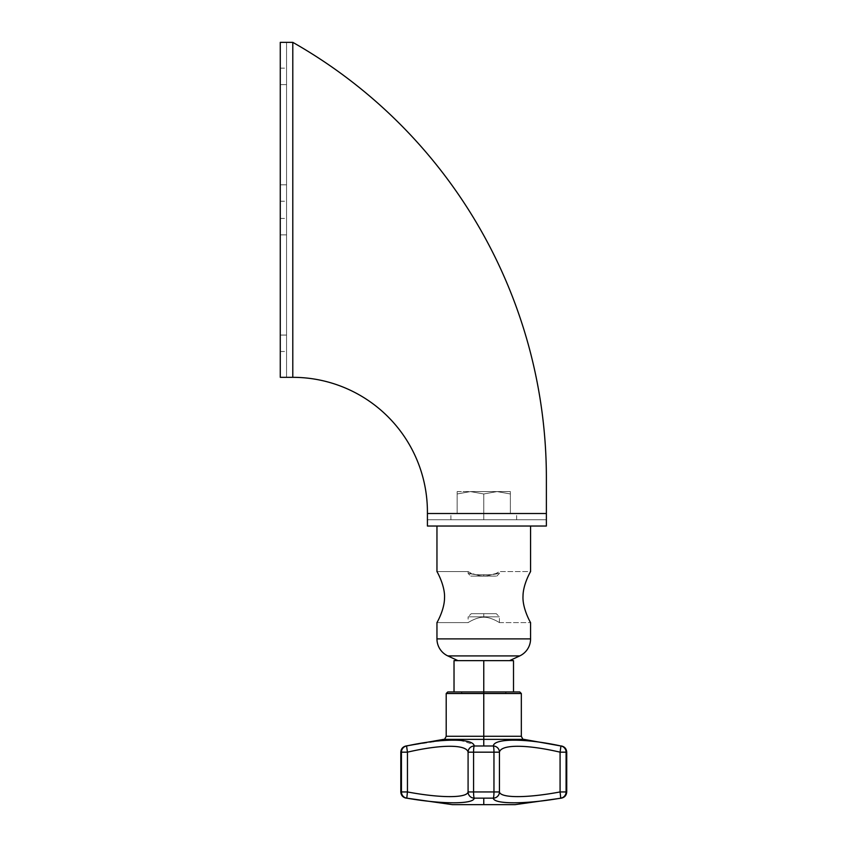 <?xml version="1.0" encoding="UTF-8"?>
<svg xmlns="http://www.w3.org/2000/svg" width="847" height="847" viewBox="0 0 847 847"><rect width="100%" height="100%" fill="white"/><g stroke="black" fill="none" stroke-linecap="round" stroke-linejoin="round"><path stroke-width="0.64" stroke-dasharray="4.24 3.18" d="M280.272 377.328L280.272 42.35L280.272 377.328L292.797 377.328L292.797 42.35A500.895 500.895 0 0 1 546.379 477.93L546.379 519.762L546.379 513.504L427.417 513.504L427.417 511.937A134.62 134.62 0 0 0 292.797 377.328A134.62 134.62 0 0 1 427.417 511.937L427.417 513.504L427.417 511.937A134.62 134.62 0 0 0 292.797 377.328L280.272 377.328M280.272 234.884L280.272 335.063C280.272 356.174 280.272 356.174 280.272 335.063L280.272 234.884C280.272 213.772 280.272 213.772 280.272 234.884L286.54 234.884L286.54 335.063C286.54 356.174 286.54 356.174 286.54 335.063L286.54 234.884C286.54 213.772 286.54 213.772 286.54 234.884L286.54 335.063L280.272 335.063L280.272 218.441L280.272 234.884L286.54 234.884L286.54 218.441L286.54 234.884L280.272 234.884L280.272 335.063L286.54 335.063L286.54 234.884L280.272 234.884M280.272 84.615L280.272 184.794C280.272 205.906 280.272 205.906 280.272 184.794L280.272 84.615C280.272 63.504 280.272 63.504 280.272 84.615L286.54 84.615L286.54 184.794C286.54 205.906 286.54 205.906 286.54 184.794L286.54 84.615C286.54 63.504 286.54 63.504 286.54 84.615L286.54 184.794L280.272 184.794L280.272 68.173L280.272 84.615L286.54 84.615L286.54 68.173L286.54 84.615L280.272 84.615L280.272 184.794L286.54 184.794L286.54 84.615L280.272 84.615M292.797 377.328L292.797 42.35L292.797 377.328L286.54 377.328L286.54 42.35L292.797 42.35L286.54 42.35L286.54 377.328L286.54 42.35L286.54 377.328L292.797 377.328L292.797 42.35A500.895 500.895 0 0 1 546.379 477.93A500.895 500.895 0 0 0 292.797 42.35A500.895 500.895 0 0 1 546.379 477.93A500.895 500.895 0 0 0 292.797 42.35L286.54 42.35L292.797 42.35A500.895 500.895 0 0 1 546.379 477.93L546.379 526.029L427.417 526.029L427.417 513.504L427.417 526.029L546.379 526.029L546.379 477.93L546.379 513.504L427.417 513.504L427.417 519.762L427.417 511.937L427.417 513.504L546.379 513.504L427.417 513.504L427.417 511.937A134.62 134.62 0 0 0 292.797 377.328A134.62 134.62 0 0 1 427.417 511.937M292.797 42.35L280.272 42.35L292.797 42.35M530.571 526.029L436.957 526.029L530.571 526.029M427.417 519.762L546.379 519.762L427.417 519.762L546.379 519.762L546.379 513.504L546.379 519.762L427.417 519.762L427.417 513.504L427.417 519.762M483.764 519.762L450.89 519.762L516.638 519.762L450.89 519.762L483.764 519.762L483.764 513.504L450.89 513.504L516.638 513.504L450.89 513.504L483.764 513.504L483.764 519.762L516.638 519.762L483.764 519.762L483.764 513.504L516.638 513.504L483.764 513.504L483.764 519.762M280.272 335.063L280.272 351.494L280.272 335.063L286.54 335.063L286.54 351.494L286.54 335.063L280.272 335.063M280.272 184.794L280.272 201.226L280.272 184.794L286.54 184.794L286.54 201.226L286.54 184.794L280.272 184.794M427.417 513.504L546.379 513.504L427.417 513.504M468.116 622.609C467.29 623.127 476.353 616.987 483.764 617.241C491.175 616.987 500.238 623.127 499.412 622.609C500.238 623.127 491.175 616.987 483.764 617.241C491.175 616.987 500.238 623.127 499.412 622.609L530.571 622.609C531.196 623.688 523.086 610.338 523.012 598.088C522.239 585.457 531.196 570.391 530.571 571.577L499.412 571.577L496.12 573.451L499.412 573.451L496.12 573.451L499.412 571.577L496.12 573.451L499.412 573.451L491.345 574.711L496.12 573.451L491.345 574.711L483.764 574.711L483.764 576.119L470.773 576.119L483.764 576.119L483.764 574.711L491.345 574.711L483.764 574.711L483.764 576.119C500.45 576.119 500.45 576.119 483.764 576.119C467.078 576.119 467.078 576.119 483.764 576.119L483.764 574.711L476.183 574.711C481.234 576.458 486.294 576.458 491.345 574.711C486.294 576.458 481.234 576.458 476.183 574.711L483.764 574.711L476.183 574.711L468.116 573.451L476.183 574.711L468.116 573.451L471.408 573.451L468.116 571.577L471.408 573.451L468.116 571.577L436.957 571.577C436.332 570.497 444.442 583.848 444.516 596.097C445.289 608.728 436.332 623.794 436.957 622.609L468.116 622.609C467.29 623.127 476.353 616.987 483.764 617.241C491.175 616.987 500.238 623.127 499.412 622.609L530.571 622.609C531.196 623.688 523.086 610.338 523.012 598.088C522.239 585.457 531.196 570.391 530.571 571.577L499.412 571.577L496.12 573.451L491.345 574.711L476.183 574.711C481.234 576.458 486.294 576.458 491.345 574.711C486.294 576.458 481.234 576.458 476.183 574.711L471.408 573.451L468.116 571.577L436.957 571.577C436.332 570.497 444.442 583.848 444.516 596.097C445.289 608.728 436.332 623.794 436.957 622.609L468.116 622.609C467.29 623.127 476.353 616.987 483.764 617.241C476.353 616.987 467.29 623.127 468.116 622.609L468.116 616.817L499.412 616.817L468.116 616.817L471.239 613.683L483.764 613.683C499.846 613.683 499.846 613.683 483.764 613.683C467.682 613.683 467.682 613.683 483.764 613.683L471.239 613.683M436.957 638.892L530.571 638.892L436.957 638.892M457.941 660.639L509.587 660.639L457.941 660.639M519.719 655.917L447.809 655.917L519.719 655.917M457.158 491.588L510.37 491.588L457.158 491.588L457.158 493.97L457.158 491.588L470.456 491.588L457.158 493.97L457.158 513.504L457.158 493.97L457.158 513.504L483.764 513.504L483.764 493.97L470.456 491.588L483.764 493.97L483.764 513.504L510.37 513.504L510.37 493.97L497.073 491.588L483.764 493.97L497.073 491.588L510.37 493.97L510.37 491.588L510.37 513.504L510.37 493.97L510.37 513.504L483.764 513.504L483.764 493.97L483.764 513.504L457.158 513.504L457.158 493.97L470.456 491.588L457.158 493.97L457.158 491.588L457.158 493.97L470.456 491.588L497.073 491.588L510.37 493.97L510.37 491.588L497.073 491.588L483.764 493.97L470.456 491.588L483.764 493.97L497.073 491.588L510.37 491.588L510.37 493.97L497.073 491.588L457.158 491.588M483.764 576.119L496.755 576.119L483.764 576.119M452.457 804.65L515.071 804.65L483.764 804.65L483.764 798.149L474.235 798.149A6.257 0.773 90 0 1 473.568 791.945L493.96 791.945L493.96 752.168L473.568 752.168L473.568 791.945L473.568 752.168L468.084 752.168L468.084 791.945C466.972 798.181 440.578 798.181 407.449 791.945L407.449 752.168C441.139 744.312 466.517 744.312 468.084 752.168L468.084 791.945L473.568 791.945L468.084 791.945A6.257 6.194 -167.4 0 0 474.235 798.149C473.759 804.343 442.007 804.343 406.782 798.149L406.189 798.149L406.782 798.149A6.257 6.215 90 0 1 401.436 791.945L407.449 791.945L407.449 752.168L401.436 752.168L401.436 791.945L400.8 791.945L401.436 791.945A6.257 6.215 -90 0 0 406.782 798.149L407.449 791.945L401.436 791.945L401.436 752.168L407.449 752.168L406.571 745.995C441.721 738.235 473.738 738.235 474.204 745.995L493.325 745.995C493.79 738.235 525.807 738.235 560.958 745.995L561.55 745.995L560.958 745.995L560.079 752.168L560.079 791.945C526.95 798.181 500.556 798.181 499.444 791.945L499.444 752.168C501.011 744.312 526.379 744.312 560.079 752.168L560.079 791.945L566.092 791.945L566.092 752.168L560.079 752.168C526.379 744.312 501.011 744.312 499.444 752.168L493.96 752.168L493.96 791.945L499.444 791.945L499.444 752.168A6.257 6.162 10.1 0 0 493.325 745.995C493.79 738.235 525.807 738.235 560.958 745.995A6.257 6.215 -90 0 1 566.092 752.168L566.728 752.168L566.092 752.168A6.257 6.215 90 0 0 560.958 745.995L560.079 752.168L566.092 752.168L566.092 791.945L560.079 791.945L560.746 798.149C525.521 804.343 493.769 804.343 493.293 798.149L483.764 798.149L483.764 804.65L515.071 804.65M561.339 798.149L560.746 798.149C525.521 804.343 493.769 804.343 493.293 798.149A6.257 6.194 167.4 0 0 499.444 791.945C500.556 798.181 526.95 798.181 560.079 791.945L560.746 798.149A6.257 6.215 90 0 0 566.092 791.945A6.257 6.215 -90 0 1 560.746 798.149L561.339 798.149M519.762 691.946L447.767 691.946L513.504 691.946L454.024 691.946L483.764 691.946L483.764 736.276L521.328 736.276L483.764 736.276L483.764 693.513L446.2 693.513L521.328 693.513L483.764 693.513L483.764 691.946L447.767 691.946M523.922 739.367L483.764 739.367L483.764 745.995L483.764 739.367L443.606 739.367L483.764 739.367L483.764 736.276L483.764 739.367L523.922 739.367M446.2 736.276L483.764 736.276L446.2 736.276M473.357 744.502L474.204 745.995A6.257 6.162 -10.1 0 0 468.084 752.168L473.568 752.168A6.257 0.773 90 0 1 474.204 745.995A6.257 0.773 -90 0 0 473.568 752.168L493.96 752.168A6.257 0.773 90 0 0 493.325 745.995A6.257 0.773 -90 0 1 493.96 752.168L499.444 752.168A6.257 6.162 10.1 0 0 493.325 745.995L474.204 745.995A6.257 6.162 -10.1 0 0 468.084 752.168C466.517 744.312 441.139 744.312 407.449 752.168L406.571 745.995L405.978 745.995L443.15 740.405M460.313 691.946L507.215 691.946A1.567 1.567 90 0 0 505.68 693.227L461.848 693.227A1.567 1.567 90 0 0 460.313 691.946A1.567 1.567 -90 0 1 461.848 693.227L505.68 693.227A1.567 1.567 -90 0 1 507.215 691.946L460.313 691.946M566.728 791.945L566.092 791.945L566.728 791.945M474.235 798.149C473.759 804.343 442.007 804.343 406.782 798.149L407.449 791.945C440.578 798.181 466.972 798.181 468.084 791.945A6.257 6.194 -167.4 0 0 474.235 798.149L493.293 798.149A6.257 0.773 90 0 0 493.96 791.945L473.568 791.945A6.257 0.773 -90 0 0 474.235 798.149M499.444 791.945L493.96 791.945A6.257 0.773 -90 0 1 493.293 798.149A6.257 6.194 167.4 0 0 499.444 791.945M443.849 740.342L448.127 740.013M459.445 740.109L473.272 744.418M406.571 745.995A6.257 6.215 -90 0 0 401.436 752.168A6.257 6.215 90 0 1 406.571 745.995M400.8 752.168L401.436 752.168L400.8 752.168M454.024 660.639L513.504 660.639L513.504 691.946L483.764 691.946C455.612 691.946 455.612 691.946 483.764 691.946C511.916 691.946 511.916 691.946 483.764 691.946L454.024 691.946L454.024 660.639L454.024 691.946L483.764 691.946L483.764 660.639L483.764 691.946L513.504 691.946L513.504 660.639L454.024 660.639M461.848 693.227L483.764 693.227L483.764 691.946L461.848 691.946L483.764 691.946L483.764 693.227L461.848 693.227L461.848 691.946M483.764 693.227L505.68 693.227L483.764 693.227L483.764 691.946L505.68 691.946L483.764 691.946L483.764 693.227M483.764 613.683L483.764 616.817L483.764 613.683L496.289 613.683L483.764 613.683L483.764 616.817L499.412 616.817L483.764 616.817L483.764 613.683M280.272 218.441L286.54 218.441M280.272 351.494L286.54 351.494M280.272 68.173L286.54 68.173M280.272 201.226L286.54 201.226M450.89 519.762L450.89 513.504M516.638 519.762L516.638 513.504M468.116 571.577L468.116 573.451L470.773 576.119M496.755 576.119L499.412 573.451L499.412 571.577M505.68 693.227L505.68 691.946M499.412 622.609L499.412 616.817L496.289 613.683"/><path stroke-width="1.27" d="M280.272 42.35L280.272 377.328L292.797 377.328A134.62 134.62 0 0 1 427.417 511.937L427.417 513.504L546.379 513.504L546.379 526.029L427.417 526.029L427.417 513.504L427.417 526.029L546.379 526.029L546.379 477.93A500.895 500.895 0 0 0 292.797 42.35L292.797 377.328L280.272 377.328L280.272 42.35L292.797 42.35L292.797 377.328A134.62 134.62 0 0 1 427.417 511.937L427.417 513.504L546.379 513.504L546.379 477.93A500.895 500.895 0 0 0 292.797 42.35L280.272 42.35M436.957 526.029L436.957 571.577L436.957 526.029M436.957 622.609L436.957 638.892L436.957 622.609C436.332 623.688 444.442 610.338 444.516 598.088C445.289 585.457 436.332 570.391 436.957 571.577C436.332 570.391 445.289 585.457 444.516 598.088C444.442 610.338 436.332 623.688 436.957 622.609M530.571 638.892L530.571 622.609L530.571 638.892L436.957 638.892A18.782 18.782 0 0 0 447.809 655.917L457.941 660.639L447.809 655.917L519.719 655.917A18.782 18.782 0 0 0 530.571 638.892A18.782 18.782 0 0 1 519.719 655.917L509.587 660.639L519.719 655.917L447.809 655.917A18.782 18.782 0 0 1 436.957 638.892L530.571 638.892M530.571 571.577L530.571 526.029L530.571 571.577C531.196 570.497 523.086 583.848 523.012 596.087C522.239 608.728 531.196 623.794 530.571 622.609C531.196 623.794 522.239 608.728 523.012 596.087C523.086 583.848 531.196 570.497 530.571 571.577M515.071 804.65L483.764 804.65L483.764 798.149L493.293 798.149C493.769 804.343 525.521 804.343 560.746 798.149L561.339 798.149L560.746 798.149A6.257 6.215 -90 0 0 566.092 791.945L560.079 791.945L560.079 752.168C526.389 744.312 501.011 744.312 499.444 752.168L499.444 791.945C500.556 798.181 526.95 798.181 560.079 791.945L560.079 752.168L566.092 752.168L566.092 791.945L566.728 791.945L566.092 791.945A6.257 6.215 90 0 1 560.746 798.149L560.079 791.945L566.092 791.945L566.092 752.168L560.079 752.168L560.958 745.995C525.807 738.235 493.79 738.235 493.325 745.995L483.764 745.995L483.764 739.367L523.922 739.367C523.499 740.066 522.641 739.039 521.328 736.276L483.764 736.276L483.764 693.513L521.328 693.513L483.764 693.513L483.764 736.276L446.2 736.276L446.2 693.513L483.764 693.513L483.764 691.946L519.762 691.946L521.328 693.513L521.328 736.276L483.764 736.276L483.764 745.995L474.204 745.995C473.738 738.235 441.721 738.235 406.571 745.995L405.978 745.995L406.571 745.995A6.257 6.215 90 0 0 401.436 752.168L407.449 752.168L407.449 791.945C440.578 798.181 466.972 798.181 468.084 791.945L468.084 752.168C466.517 744.312 441.149 744.312 407.449 752.168L407.449 791.945L401.436 791.945L401.436 752.168L400.8 752.168L401.436 752.168A6.257 6.215 -90 0 1 406.571 745.995L407.449 752.168L401.436 752.168L401.436 791.945L407.449 791.945L406.782 798.149C442.007 804.343 473.759 804.343 474.235 798.149L483.764 798.149L483.764 804.65L452.457 804.65L483.764 804.65L452.457 804.65L406.782 798.149C442.007 804.343 473.759 804.343 474.235 798.149A6.257 0.773 -90 0 1 473.568 791.945L468.084 791.945L468.084 752.168L473.568 752.168L473.568 791.945L493.96 791.945L493.96 752.168L499.444 752.168L499.444 791.945L493.96 791.945L499.444 791.945A6.257 6.194 167.4 0 1 493.293 798.149C493.769 804.343 525.521 804.343 560.746 798.149L560.079 791.945C526.95 798.181 500.556 798.181 499.444 791.945A6.257 6.194 167.4 0 1 493.293 798.149A6.257 0.773 -90 0 0 493.96 791.945A6.257 0.773 90 0 1 493.293 798.149L474.235 798.149A6.257 6.194 -167.4 0 1 468.084 791.945L473.568 791.945A6.257 0.773 90 0 0 474.235 798.149A6.257 6.194 -167.4 0 1 468.084 791.945C466.972 798.181 440.578 798.181 407.449 791.945L406.782 798.149A6.257 6.215 -90 0 1 401.436 791.945A6.257 6.215 90 0 0 406.782 798.149L406.189 798.149C402.865 797.419 401.065 795.354 400.8 791.945L401.436 791.945L400.8 791.945L400.8 752.168C401.044 748.864 402.77 746.81 405.978 745.995L443.606 739.367L523.922 739.367L560.958 745.995C525.807 738.235 493.79 738.235 493.325 745.995A6.257 0.773 90 0 1 493.96 752.168L468.084 752.168A6.257 6.162 -10.1 0 1 474.204 745.995C473.738 738.235 441.721 738.235 406.571 745.995L407.449 752.168C441.149 744.312 466.517 744.312 468.084 752.168A6.257 6.162 -10.1 0 1 474.204 745.995A6.257 0.773 90 0 0 473.568 752.168A6.257 0.773 -90 0 1 474.204 745.995L493.325 745.995A6.257 6.162 10.1 0 1 499.444 752.168L493.96 752.168A6.257 0.773 -90 0 0 493.325 745.995A6.257 6.162 10.1 0 1 499.444 752.168C501.011 744.312 526.389 744.312 560.079 752.168L560.958 745.995A6.257 6.215 90 0 1 566.092 752.168A6.257 6.215 -90 0 0 560.958 745.995L561.55 745.995C564.758 746.81 566.484 748.864 566.728 752.168L566.092 752.168L566.728 752.168L566.728 791.945C566.463 795.354 564.663 797.419 561.339 798.149L515.071 804.65M483.764 693.513L446.2 693.513L447.767 691.946L483.764 691.946L483.764 693.513M443.606 739.367L483.764 739.367L483.764 736.276L446.2 736.276C444.887 739.039 444.029 740.066 443.606 739.367M443.15 740.405L443.849 740.342M448.127 740.013L454.257 739.855M454.723 739.855L459.445 740.109M513.504 660.639L454.024 660.639L454.024 691.946L454.024 660.639L483.764 660.639L483.764 691.946L483.764 660.639L513.504 660.639L513.504 691.946L513.504 660.639M427.417 511.937A134.62 134.62 0 0 0 292.797 377.328M493.96 791.945L473.568 791.945L473.568 752.168L493.96 752.168L493.96 791.945"/></g></svg>
